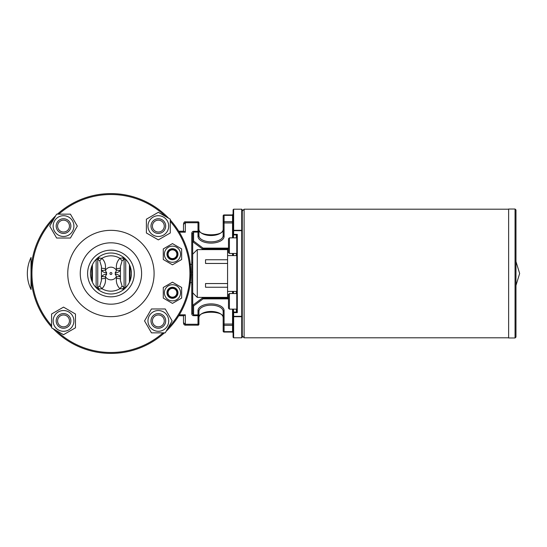 <?xml version="1.0" encoding="UTF-8"?>
<svg xmlns="http://www.w3.org/2000/svg" width="547" height="547" viewBox="0 0 547 547"><rect width="100%" height="100%" fill="white"/><g stroke="black" fill="none" stroke-linecap="round" stroke-linejoin="round"><path stroke-width="0.82" d="M53.182 328.726A79.91 79.91 0 0 0 164.435 332.849M166.158 331.25A79.91 79.91 0 0 0 170.281 219.997M168.681 218.274A79.91 79.91 0 0 0 57.428 214.15M31.89 285.254L31.022 285.254L31.022 273.5C31.965 288.666 31.965 288.666 31.022 273.5A79.91 79.91 0 0 0 51.582 327.003M190.048 284.707L190.835 273.5L190.048 262.293M232.537 215.06L233.09 213.829L233.09 222.65L232.537 221.672L232.537 222.937L233.09 222.65L233.09 230.67L233.09 209.761L233.09 230.67L233.637 230.301A0.554 0.369 180 0 0 233.09 230.67L233.09 234.554L233.453 234.923L233.637 234.376L233.09 234.554A0.369 0.369 0 0 0 233.453 234.923L236.393 234.923A0.369 0.369 0 0 1 236.762 235.292L237.309 234.376L236.393 234.923A0.369 0.369 0 0 1 236.762 235.292L236.762 311.708L236.762 237.863L229.412 237.863L228.496 238.779L228.496 252.557L228.496 242M178.753 315.749L183.737 315.749L185.324 314.833L179.32 314.833M178.753 231.251L183.737 231.251L185.324 232.167L185.324 222.738L198.923 222.738L198.923 229.296A12.123 6.243 180 0 0 211.046 235.538A12.123 6.243 180 0 0 223.169 229.296L223.169 215.846A0.916 0.472 0 0 1 224.085 215.374L224.085 214.93A0.916 0.916 0 0 0 223.169 215.846L223.169 222.144A0.916 0.786 0 0 0 224.085 222.937L224.085 221.672A0.916 0.472 180 0 0 223.169 222.144L223.169 235.593A0.916 0.786 0 0 0 224.085 236.386L224.085 222.937L232.537 222.937L232.537 237.863M185.324 325.048L185.324 325.178C184.195 325.082 183.58 324.234 183.491 322.634L183.491 315.749L183.491 322.641L185.324 324.262L185.324 314.833M183.491 224.366L183.491 231.251L183.491 224.366L185.324 222.738L185.324 221.822C184.36 221.644 183.751 222.492 183.491 224.366L183.491 224.332M198 221.952L198 232.099A0.916 0.786 0 0 0 198.923 231.313L193.59 231.313A2.14 1.839 -90 0 0 191.758 233.453L192.674 233.453L193.59 232.099L198 232.099L198 236.386A13.039 6.714 180 0 0 211.046 243.1A13.039 6.714 180 0 0 224.085 236.386M236.762 311.708A0.369 0.369 0 0 1 236.393 312.077L237.309 312.624L236.762 311.708M236.393 312.077L233.453 312.077A0.369 0.369 0 0 0 233.09 312.446L236.393 312.077L236.393 309.137M233.09 309.137L233.09 312.446L233.637 312.624L233.453 309.137M233.09 253.48L233.09 255.593L233.09 253.48M233.09 291.407L233.09 293.52L233.09 291.407M233.09 234.554L233.09 237.863L233.09 234.554M233.453 237.863L233.453 234.923L236.393 234.923L236.393 237.863M233.09 312.446L233.09 316.33A0.554 0.369 -0 0 0 233.637 316.699L233.09 316.33L233.09 337.239L233.09 333.171L232.537 331.626L233.09 333.171L233.09 324.35L232.537 324.063L232.537 325.328L233.09 324.35M224.085 331.94L224.085 331.626A0.916 0.472 180 0 1 223.169 331.154L223.169 317.704A12.123 6.243 0 0 0 211.046 311.462A12.123 6.243 0 0 0 198.923 317.704L198.923 324.262L198 324.262L198 325.178A0.916 0.916 0 0 0 198.923 324.262L198.923 315.687A0.916 0.786 180 0 0 198 314.901L198 315.687L198.923 315.687L198.923 311.407A0.916 0.786 180 0 0 198 310.614L198 314.901L193.59 314.901L192.674 313.547L192.674 284.522L191.758 284.433L192.674 284.433L192.722 305.288L193.59 305.964L203.04 298.881L202.622 298.094A1.299 0.916 143.1 0 1 202.595 297.889L202.595 297.383M224.085 325.328L224.085 324.063A0.916 0.786 180 0 0 223.169 324.856A0.916 0.472 0 0 0 224.085 325.328L232.537 325.328L232.537 331.626L224.085 331.626L224.085 325.328M198.923 311.407A12.123 6.243 180 0 1 211.046 305.158A12.123 6.243 180 0 1 223.169 311.407L223.169 331.154A0.916 0.916 0 0 0 224.085 332.07L232.537 332.07M190.308 282.683L191.758 282.683L191.758 313.547L192.674 313.547M192.674 262.478L192.674 233.453L192.674 262.478L191.758 262.478L192.674 262.567M223.169 235.593A12.123 6.243 0 0 1 211.046 241.842A12.123 6.243 0 0 1 198.923 235.593L198.923 222.738A0.916 0.916 0 0 0 198 221.822L185.324 221.822M241.719 337.793L233.637 337.793L233.637 316.699L241.719 316.699A0.554 0.369 0 0 0 242.273 316.33L241.719 316.33L241.719 337.793L242.273 337.239L242.273 314.388L242.273 335.954L244.106 337.793L244.106 209.207L242.273 211.046M241.719 230.67L242.273 230.67A0.554 0.369 180 0 0 241.719 230.301L241.719 316.33L233.637 316.33L233.637 312.624L237.309 312.624L237.309 234.376L233.637 234.376L233.637 230.67L241.719 230.67M242.273 314.388L242.273 209.761L241.719 209.207L241.719 230.301L233.637 230.301L233.637 209.207L233.09 209.761M202.595 249.617L202.595 249.111A1.299 0.916 -143.1 0 1 202.622 248.906L228.496 248.906M228.496 248.119L203.04 248.119L193.59 241.036L192.674 242.02M203.04 248.119L202.622 248.906M31.022 289.513L31.022 257.487A36.738 36.738 0 0 0 31.022 289.513M31.022 261.746L31.89 261.746L31.152 269.001M55.705 215.75A79.91 79.91 0 0 0 31.022 273.5L31.022 257.487M168.722 320.911A10.379 10.379 0 0 0 158.343 310.532A10.379 10.379 0 0 0 147.964 320.911A10.379 10.379 0 0 0 158.343 331.291A10.379 10.379 0 0 0 168.722 320.911M158.343 328.262A7.35 7.35 0 0 0 165.686 320.911A7.35 7.35 0 0 0 158.343 313.561A7.35 7.35 0 0 0 150.993 320.911A7.35 7.35 0 0 0 158.343 328.262M165.235 332.849L151.451 332.849L144.552 320.911L151.451 308.973L165.235 308.973L172.127 320.911L165.235 332.849M152.401 320.911A5.942 5.942 0 0 1 161.31 315.769A5.942 5.942 0 0 1 161.31 326.053A5.942 5.942 0 0 1 152.401 320.911M150.993 320.911A7.35 7.35 0 0 0 158.343 328.255A7.35 7.35 0 0 0 165.686 320.911A7.35 7.35 0 0 0 158.343 313.561A7.35 7.35 0 0 0 150.993 320.911M63.52 331.291A10.379 10.379 0 0 0 73.9 320.911A10.379 10.379 0 0 0 63.52 310.532A10.379 10.379 0 0 0 53.141 320.911A10.379 10.379 0 0 0 63.52 331.291M56.17 320.911A7.35 7.35 0 0 0 63.52 328.262A7.35 7.35 0 0 0 70.871 320.911A7.35 7.35 0 0 0 63.52 313.561A7.35 7.35 0 0 0 56.17 320.911M51.582 327.803L51.582 314.019L63.52 307.12L75.459 314.019L75.459 327.803L63.52 334.696L51.582 327.803M63.52 314.969A5.942 5.942 0 0 1 68.662 323.879A5.942 5.942 0 0 1 58.379 323.879A5.942 5.942 0 0 1 63.52 314.969M63.52 313.561A7.35 7.35 0 0 0 56.17 320.911A7.35 7.35 0 0 0 63.52 328.255A7.35 7.35 0 0 0 70.871 320.911A7.35 7.35 0 0 0 63.52 313.561M53.141 226.089A10.379 10.379 0 0 0 63.52 236.468A10.379 10.379 0 0 0 73.9 226.089A10.379 10.379 0 0 0 63.52 215.709A10.379 10.379 0 0 0 53.141 226.089M63.52 218.738A7.35 7.35 0 0 0 56.17 226.089A7.35 7.35 0 0 0 63.52 233.439A7.35 7.35 0 0 0 70.871 226.089A7.35 7.35 0 0 0 63.52 218.738M56.628 214.15L70.413 214.15L77.305 226.089L70.413 238.027L56.628 238.027L49.736 226.089L56.628 214.15M69.462 226.089A5.942 5.942 0 0 1 60.553 231.231A5.942 5.942 0 0 1 60.553 220.947A5.942 5.942 0 0 1 69.462 226.089M70.871 226.089A7.35 7.35 0 0 0 63.52 218.745A7.35 7.35 0 0 0 56.17 226.089A7.35 7.35 0 0 0 63.52 233.439A7.35 7.35 0 0 0 70.871 226.089M158.343 215.709A10.379 10.379 0 0 0 147.964 226.089A10.379 10.379 0 0 0 158.343 236.468A10.379 10.379 0 0 0 168.722 226.089A10.379 10.379 0 0 0 158.343 215.709M165.686 226.089A7.35 7.35 0 0 0 158.343 218.738A7.35 7.35 0 0 0 150.993 226.089A7.35 7.35 0 0 0 158.343 233.439A7.35 7.35 0 0 0 165.686 226.089M170.281 219.197L170.281 232.981L158.343 239.88L146.398 232.981L146.398 219.197L158.343 212.304L170.281 219.197M158.343 232.031A5.942 5.942 0 0 1 153.201 223.121A5.942 5.942 0 0 1 163.485 223.121A5.942 5.942 0 0 1 158.343 232.031M158.343 233.439A7.35 7.35 0 0 0 165.686 226.089A7.35 7.35 0 0 0 158.343 218.745A7.35 7.35 0 0 0 150.993 226.089A7.35 7.35 0 0 0 158.343 233.439M191.758 262.567L191.758 272.091L192.674 272.091M191.758 272.091L191.758 274.909L192.674 274.909M191.758 274.909L191.758 284.433M125.55 259.155A3.672 2.81 73.8 0 1 123.8 257.938L122.685 257.897A3.672 1.956 -101.7 0 0 124.101 259.51L125.612 259.216M124.313 257.993L123.8 257.938M101.434 268.18L105.414 268.652L105.571 270.122L105.414 268.652C105.886 264.632 104.73 261.186 101.933 258.3L97.551 257.993M122.685 257.897L119.93 258.3A3.672 0.451 -127.6 0 0 122.138 260.7L123.909 259.586M98.063 257.938A3.672 2.81 -73.8 0 1 96.313 259.155M96.251 259.216L97.756 259.51A3.672 1.956 101.7 0 0 99.178 257.897M96.142 259.333L96.142 287.667M101.4 278.908L101.434 280.529L99.725 286.3L96.251 287.784M92.416 282.252L92.416 264.748M91.431 279.756L90.809 277.336M90.72 276.83L90.453 273.712M90.453 273.288L90.72 270.17M90.809 269.664L91.431 267.244M129.448 264.748L129.448 282.252M130.432 267.244L131.048 269.664M131.143 270.17L131.41 273.288M131.41 273.712L131.143 276.83M131.048 277.336L130.432 279.756M125.721 259.333L125.721 287.667M120.456 268.092L120.429 266.724M96.313 287.845A3.672 2.81 -106.2 0 1 98.063 289.062L99.178 289.103A3.672 1.956 78.3 0 0 97.756 287.49L97.756 259.51L99.725 260.7A3.672 0.451 127.6 0 0 101.933 258.3A17.661 17.661 0 0 1 119.93 258.3C117.126 261.186 115.971 264.639 116.449 268.652L120.429 268.18M125.612 287.784L122.138 286.3L120.429 280.529L120.429 266.471L122.138 260.7M116.449 268.652L116.292 270.122L119.902 270.553L120.429 269.281M101.434 269.281L101.954 270.553L105.571 270.122A6.338 6.338 0 0 1 116.292 270.122C116.203 271.394 115.868 272.132 115.294 272.338L115.294 272.912C117.851 272.536 119.383 271.75 119.902 270.553M99.725 260.7L101.434 266.464L101.427 280.276M101.954 270.553C102.48 271.75 104.012 272.536 106.562 272.912L106.562 272.338C105.995 272.132 105.66 271.394 105.571 270.122M106.562 272.912L106.562 274.088C104.012 274.464 102.48 275.25 101.954 276.447L101.434 277.719M99.178 289.103L101.933 288.7A3.672 0.451 52.4 0 0 99.725 286.3M120.429 278.82L116.449 278.348L116.292 276.878L116.449 278.348C115.971 282.361 117.126 285.814 119.93 288.7A17.661 17.661 0 0 1 101.933 288.7C104.73 285.814 105.892 282.361 105.414 278.348L101.434 278.82M105.414 278.348L105.571 276.878L101.954 276.447M120.429 277.719L119.902 276.447L116.292 276.878A6.338 6.338 0 0 1 105.571 276.878C105.66 275.606 105.995 274.868 106.562 274.662L106.562 274.088M97.551 289.007L98.063 289.062M122.138 286.3A3.672 0.451 -52.4 0 0 119.93 288.7L124.313 289.007M124.101 259.51L124.101 287.49A3.672 1.956 -78.3 0 0 122.685 289.103M123.8 289.062A3.672 2.81 106.2 0 1 125.55 287.845M119.902 276.447C119.383 275.25 117.851 274.464 115.294 274.088L115.294 274.662C115.868 274.868 116.203 275.606 116.292 276.878M115.294 272.912L115.294 274.088M106.562 274.273L106.562 274.662M115.294 272.727L115.294 272.338M56.245 330.497A78.987 78.987 0 0 0 163.054 332.849M167.929 328.186A78.987 78.987 0 0 0 170.281 221.378M165.618 216.503A78.987 78.987 0 0 0 58.809 214.15M53.934 218.814A78.987 78.987 0 0 0 51.582 325.622M110.932 316.665A43.165 43.165 0 0 0 154.097 273.5A43.165 43.165 0 0 0 110.932 230.335A43.165 43.165 0 0 0 67.76 273.5A43.165 43.165 0 0 0 110.932 316.665M110.932 296.83A23.33 23.33 0 0 0 134.261 273.5A23.33 23.33 0 0 0 110.932 250.17A23.33 23.33 0 0 0 87.602 273.5A23.33 23.33 0 0 0 110.932 296.83M110.932 293.985A20.485 20.485 0 0 0 131.41 273.5A20.485 20.485 0 0 0 110.932 253.015A20.485 20.485 0 0 0 90.446 273.5A20.485 20.485 0 0 0 110.932 293.985M175.614 257.268A4.383 4.383 0 0 1 168.25 255.408A4.383 4.383 0 0 1 173.543 249.958A4.383 4.383 0 0 1 175.614 257.268M167.669 254.211A4.793 4.793 0 0 1 174.267 249.767A4.793 4.793 0 0 1 175.908 257.555A4.793 4.793 0 0 1 167.669 254.211M166.958 254.211A5.511 5.511 0 0 0 175.225 258.984A5.511 5.511 0 0 0 175.225 249.439A5.511 5.511 0 0 0 166.958 254.211M172.469 262.293A8.082 8.082 0 0 0 180.551 254.211A8.082 8.082 0 0 0 172.469 246.129A8.082 8.082 0 0 0 164.387 254.211A8.082 8.082 0 0 0 172.469 262.293M163.286 259.517L163.286 248.912L172.469 243.606L181.652 248.912L181.652 259.517L172.469 264.816L163.286 259.517M168.927 295.373A4.383 4.383 0 0 1 171.997 288.426A4.383 4.383 0 0 1 176.476 294.56A4.383 4.383 0 0 1 168.927 295.373M167.669 292.789A4.793 4.793 0 0 1 173.946 288.228A4.793 4.793 0 0 1 176.353 295.599A4.793 4.793 0 0 1 167.669 292.789M166.958 292.789A5.511 5.511 0 0 0 175.225 297.561A5.511 5.511 0 0 0 175.225 288.016A5.511 5.511 0 0 0 166.958 292.789M172.469 300.871A8.082 8.082 0 0 0 180.551 292.789A8.082 8.082 0 0 0 172.469 284.707A8.082 8.082 0 0 0 164.387 292.789A8.082 8.082 0 0 0 172.469 300.871M163.286 298.088L163.286 287.483L172.469 282.184L181.652 287.483L181.652 298.088L172.469 303.394L163.286 298.088M197.269 249.617L192.674 254.211L192.674 292.789L197.269 297.383L197.269 249.617L227.579 249.617L227.579 259.757L205.535 259.757L205.535 263.456L227.579 263.456L227.579 287.243L205.535 287.243L205.535 283.544L227.579 283.544M227.579 259.757L227.579 263.456M227.579 287.243L227.579 297.383L197.269 297.383M508.628 337.978L508.628 209.022L515.055 209.022L515.055 337.978L508.628 337.978M515.055 209.022L515.978 209.939L515.978 337.061L515.055 337.978M236.762 293.52L229.412 293.52L228.496 294.443L228.496 308.221L229.412 309.137L229.412 293.52L228.496 294.443M508.628 337.793L244.106 337.793M191.758 313.547A2.14 1.839 90 0 0 193.59 315.687L198 315.687L198 324.262L185.324 324.262L185.324 325.178L198 325.178M191.758 233.453L191.758 264.317L190.308 264.317M179.32 232.167L185.324 232.167M236.393 253.48L236.393 255.593M236.393 291.407L236.393 293.52M233.453 293.52L233.453 291.407M233.453 255.593L233.453 253.48M224.085 221.672L224.085 215.374L232.537 215.374L232.537 221.672L224.085 221.672M223.169 311.407A0.916 0.786 0 0 1 224.085 310.614A13.039 6.714 0 0 0 211.046 303.9A13.039 6.714 0 0 0 198 310.614M232.537 309.137L232.537 324.063L224.085 324.063L224.085 310.614M193.59 231.313L193.59 241.036M193.59 315.687L193.59 305.964M198.923 235.593A0.916 0.786 180 0 1 198 236.386M202.595 297.889L192.722 305.288M228.496 298.094L202.622 298.094M203.04 298.881L228.496 298.881M192.722 241.712L202.595 249.111M232.537 253.48L232.537 255.593M232.537 291.407L232.537 293.52M91.759 266.286L91.759 280.714M130.097 280.714L130.097 266.286M111.916 273.5A0.985 0.985 0 0 1 110.932 274.485A0.985 0.985 0 0 1 109.947 273.5A0.985 0.985 0 0 1 110.932 272.515A0.985 0.985 0 0 1 111.916 273.5M110.932 304.18A30.68 30.68 0 0 0 141.605 273.5A30.68 30.68 0 0 0 110.932 242.82A30.68 30.68 0 0 0 80.252 273.5A30.68 30.68 0 0 0 110.932 304.18M236.762 253.48L229.412 253.48L228.496 252.557L229.412 253.48L229.412 237.863L228.496 238.779M223.169 229.296C224.619 236.612 197.474 236.612 198.923 229.296M198.923 317.704C197.474 310.388 224.619 310.388 223.169 317.704M224.085 214.93L232.537 214.93L233.09 213.829M233.637 337.793L233.09 337.239M241.719 209.207L233.637 209.207M227.579 291.407L236.762 291.407M227.579 255.593L236.762 255.593M120.484 268.119L120.429 266.471M101.38 278.881L101.434 280.529M120.484 278.881L120.429 280.529M515.978 285.438L519.65 273.5L515.978 261.562M228.496 308.221L229.412 309.137L236.762 309.137M244.106 209.207L508.628 209.207"/></g></svg>

